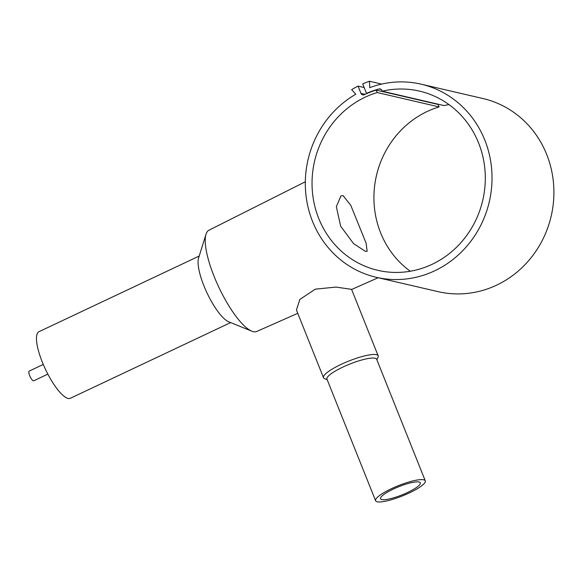 <?xml version="1.0" encoding="UTF-8"?>
<svg xmlns="http://www.w3.org/2000/svg" width="583" height="583" viewBox="0 0 583 583"><rect width="100%" height="100%" fill="white"/><g stroke="black" fill="none" stroke-linecap="round" stroke-linejoin="round"><path stroke-width="0.87" d="M381.712 84.083L369.447 81.234L369.739 87.654A99.132 93.032 103.1 0 1 421.094 84.163A99.132 93.032 103.1 0 1 491.965 174.383A99.132 93.032 103.1 0 1 427.601 273.799A99.132 93.032 103.1 0 1 376.239 277.289A99.132 93.032 103.1 0 1 305.951 195.035A99.132 93.032 103.1 0 1 355.783 94.242L351.658 89.636A105.377 98.899 103.1 0 1 358.064 86.109L360.964 93.375A2.675 2.514 -76.9 0 0 364.266 94.708A94.672 88.849 103.1 0 1 376.232 90.081L377.216 92.537L439.101 106.915A91.997 86.335 -76.9 0 0 427.12 111.513A91.997 86.335 -76.9 0 0 374.454 187.442A91.997 86.335 -76.9 0 0 410.257 271.241M421.094 84.163L482.979 98.542A99.132 93.032 103.1 0 1 553.85 188.754A99.132 93.032 103.1 0 1 489.487 288.17A99.132 93.032 103.1 0 1 438.125 291.66L376.239 277.289M47.85 374.133L33.719 380.801A5.349 1.487 -115.3 0 1 33.384 380.823A5.349 1.487 -115.3 0 1 29.857 376.071A5.349 1.487 -115.3 0 1 29.15 371.123L43.273 364.448M297.753 313.311L256.753 331.457A55.975 15.515 -115.3 0 1 253.292 331.654A55.975 15.515 -115.3 0 1 251.783 331.173L228.667 321.78A36.802 10.203 -115.3 0 1 207.06 293.016A36.802 10.203 -115.3 0 1 198.577 258.058L206.01 234.242A55.975 15.515 -115.3 0 1 208.947 230.219L305.324 181.772M230.635 322.581L70.405 398.255A36.802 10.203 -115.3 0 1 68.058 398.415A36.802 10.203 -115.3 0 1 43.82 365.723A36.802 10.203 -115.3 0 1 38.974 331.705L199.211 256.032M251.783 331.173A55.975 15.515 -115.3 0 1 218.916 287.419A55.975 15.515 -115.3 0 1 206.01 234.242M327.18 379.686L324.593 378.644A29.441 6.063 -21.8 0 1 323.507 377.704L296.426 309.988L299.859 299.422L315.337 289.153L335.983 287.084L351.578 289.35L378.17 355.841A29.441 6.063 -21.8 0 1 378.032 357.27L376.88 359.806M375.59 500.724L326.961 379.139A26.76 5.509 -21.8 0 1 346.229 365.563A26.76 5.509 -21.8 0 1 375.066 358.224A26.76 5.509 -21.8 0 1 376.662 359.266L425.291 480.844A26.76 5.509 -21.8 0 1 406.023 494.428A26.76 5.509 -21.8 0 1 377.194 501.766A26.76 5.509 -21.8 0 1 375.59 500.724A26.76 5.509 -21.8 0 1 394.859 487.148A26.76 5.509 -21.8 0 1 423.695 479.802A26.76 5.509 -21.8 0 1 425.291 480.844M323.507 377.704A29.441 6.063 -21.8 0 1 344.699 362.764A29.441 6.063 -21.8 0 1 376.414 354.69A29.441 6.063 -21.8 0 1 378.17 355.841M448.968 104.59A91.997 86.335 -76.9 0 0 444.1 105.581L382.215 91.203A91.997 86.335 103.1 0 1 419.483 91.116A91.997 86.335 103.1 0 1 485.049 171.132A91.997 86.335 103.1 0 1 432.105 264.318A91.997 86.335 103.1 0 1 377.857 270.337A91.997 86.335 103.1 0 1 312.291 190.32A91.997 86.335 103.1 0 1 365.235 97.142A91.997 86.335 103.1 0 1 377.216 92.537M365.403 251.368L353.56 243.592L340.669 226.226L336.34 206.659L340.946 195.873L343.11 195.64L350.798 205.376L366.117 243.206L367.137 251.331L365.403 251.368M381.843 499.573A21.411 4.409 -21.8 0 1 380.561 498.735A21.411 4.409 -21.8 0 1 395.974 487.876A21.411 4.409 -21.8 0 1 419.046 482.003A21.411 4.409 -21.8 0 1 420.321 482.833A21.411 4.409 -21.8 0 1 404.908 493.699A21.411 4.409 -21.8 0 1 381.843 499.573M376.232 90.081L438.117 104.452L439.101 106.915M438.044 104.175A94.971 89.126 -76.9 0 0 437.556 104.321M364.156 87.523L358.064 86.109M382.215 91.203L381.916 90.46A2.675 2.514 -76.9 0 0 379.037 88.973A94.971 89.126 -76.9 0 0 366.496 93.375L362.713 83.916A105.377 98.899 103.1 0 1 369.447 81.234M366.969 93.484L366.496 93.375M365.075 94.329L360.964 93.375M381.224 89.483L379.037 88.973M351.629 289.474L378.156 277.734"/></g></svg>

